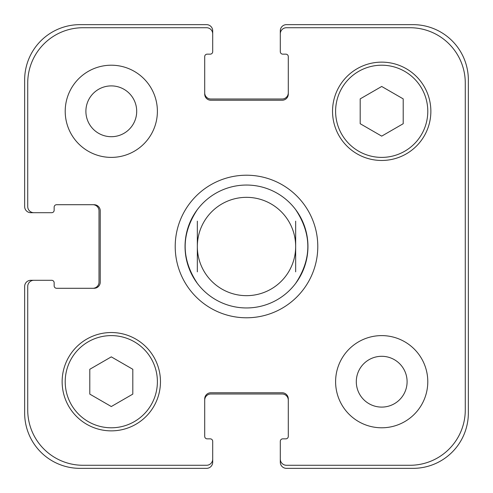<?xml version="1.0" encoding="UTF-8"?>
<svg xmlns="http://www.w3.org/2000/svg" width="493" height="493" viewBox="0 0 493 493"><rect width="100%" height="100%" fill="white"/><g stroke="black" fill="none" stroke-linecap="round" stroke-linejoin="round"><path stroke-width="0.74" d="M197.336 283.37A61.452 61.452 0 0 0 246.5 307.952A61.452 61.452 0 0 1 197.336 283.37C181.104 258.788 181.104 234.212 197.336 209.63A61.452 61.452 0 0 1 295.664 209.63C311.896 234.212 311.896 258.788 295.664 283.37A61.452 61.452 0 0 1 246.5 307.952A61.452 61.452 0 0 0 299.719 215.774A61.452 61.452 0 0 0 193.281 215.774A61.452 61.452 0 0 0 246.5 307.952A61.452 61.452 0 0 0 295.664 283.37M295.664 271.84L295.664 221.16M197.336 221.16L197.336 271.84M246.5 317.788A71.288 71.288 0 0 1 184.764 210.856A71.288 71.288 0 0 1 308.236 210.856A71.288 71.288 0 0 1 246.5 317.788M246.5 295.664A49.164 49.164 0 0 0 289.077 221.918A49.164 49.164 0 0 0 203.923 221.918A49.164 49.164 0 0 0 246.5 295.664M85.893 111.301A25.408 25.408 0 0 0 124.002 133.301A25.408 25.408 0 0 0 124.002 89.301A25.408 25.408 0 0 0 85.893 111.301M157.39 111.301A46.089 46.089 0 0 1 88.253 151.215A46.089 46.089 0 0 1 88.253 71.386A46.089 46.089 0 0 1 157.39 111.301M356.297 381.699A25.408 25.408 0 0 0 394.4 403.699A25.408 25.408 0 0 0 394.4 359.699A25.408 25.408 0 0 0 356.297 381.699M427.788 381.699A46.089 46.089 0 0 1 358.651 421.614A46.089 46.089 0 0 1 358.651 341.785A46.089 46.089 0 0 1 427.788 381.699M132.808 394.117L111.301 406.534L89.794 394.117L89.794 369.282L111.301 356.864L132.808 369.282L132.808 394.117M403.206 123.718L381.699 136.136L360.192 123.718L360.192 98.883L381.699 86.466L403.206 98.883L403.206 123.718M157.39 381.699A46.089 46.089 0 0 0 88.253 341.785A46.089 46.089 0 0 0 88.253 421.614A46.089 46.089 0 0 0 157.39 381.699M160.465 381.699A49.164 49.164 0 0 1 86.719 424.276A49.164 49.164 0 0 1 86.719 339.122A49.164 49.164 0 0 1 160.465 381.699M427.788 111.301A46.089 46.089 0 0 0 358.651 71.386A46.089 46.089 0 0 0 358.651 151.215A46.089 46.089 0 0 0 427.788 111.301M430.864 111.301A49.164 49.164 0 0 1 357.117 153.878A49.164 49.164 0 0 1 357.117 68.724A49.164 49.164 0 0 1 430.864 111.301M465.275 83.034A55.308 55.308 0 0 0 409.966 27.725L286.445 27.725A6.144 6.144 0 0 0 280.301 33.869L280.301 51.691A2.459 2.459 0 0 0 282.76 54.15L285.829 54.15A2.459 2.459 0 0 1 288.288 56.609L288.288 94.095A6.144 6.144 0 0 1 282.144 100.239L210.856 100.239A6.144 6.144 0 0 1 204.712 94.095L204.712 56.609A2.459 2.459 0 0 1 207.171 54.15L210.24 54.15A2.459 2.459 0 0 0 212.699 51.691L212.699 33.869A6.144 6.144 0 0 0 206.555 27.725L83.034 27.725A55.308 55.308 0 0 0 27.725 83.034L27.725 206.555A6.144 6.144 0 0 0 33.869 212.699L51.691 212.699A2.459 2.459 0 0 0 54.15 210.24L54.15 207.171A2.459 2.459 0 0 1 56.609 204.712L94.095 204.712A6.144 6.144 0 0 1 100.239 210.856L100.239 282.144A6.144 6.144 0 0 1 94.095 288.288L56.609 288.288A2.459 2.459 0 0 1 54.15 285.829L54.15 282.76A2.459 2.459 0 0 0 51.691 280.301L33.869 280.301A6.144 6.144 0 0 0 27.725 286.445L27.725 409.966A55.308 55.308 0 0 0 83.034 465.275L206.555 465.275A6.144 6.144 0 0 0 212.699 459.131L212.699 441.309A2.459 2.459 0 0 0 210.24 438.85L207.171 438.85A2.459 2.459 0 0 1 204.712 436.391L204.712 398.905A6.144 6.144 0 0 1 210.856 392.761L282.144 392.761A6.144 6.144 0 0 1 288.288 398.905L288.288 436.391A2.459 2.459 0 0 1 285.829 438.85L282.76 438.85A2.459 2.459 0 0 0 280.301 441.309L280.301 459.131A6.144 6.144 0 0 0 286.445 465.275L409.966 465.275A55.308 55.308 0 0 0 465.275 409.966L465.275 83.034M204.712 92.863A6.144 6.144 0 0 0 210.856 99.007L282.144 99.007A6.144 6.144 0 0 0 288.288 92.863M280.301 33.869L280.301 30.794A6.144 6.144 0 0 1 286.445 24.65L413.042 24.65A55.308 55.308 0 0 1 468.35 79.958L468.35 413.042A55.308 55.308 0 0 1 413.042 468.35L286.445 468.35A6.144 6.144 0 0 1 280.301 462.206L280.301 459.131M288.288 400.137A6.144 6.144 0 0 0 282.144 393.993L210.856 393.993A6.144 6.144 0 0 0 204.712 400.137M212.699 459.131L212.699 462.206A6.144 6.144 0 0 1 206.555 468.35L79.958 468.35A55.308 55.308 0 0 1 24.65 413.042L24.65 286.445A6.144 6.144 0 0 1 30.794 280.301L33.869 280.301M92.863 288.288A6.144 6.144 0 0 0 99.007 282.144L99.007 210.856A6.144 6.144 0 0 0 92.863 204.712M33.869 212.699L30.794 212.699A6.144 6.144 0 0 1 24.65 206.555L24.65 79.958A55.308 55.308 0 0 1 79.958 24.65L206.555 24.65A6.144 6.144 0 0 1 212.699 30.794L212.699 33.869"/></g></svg>
